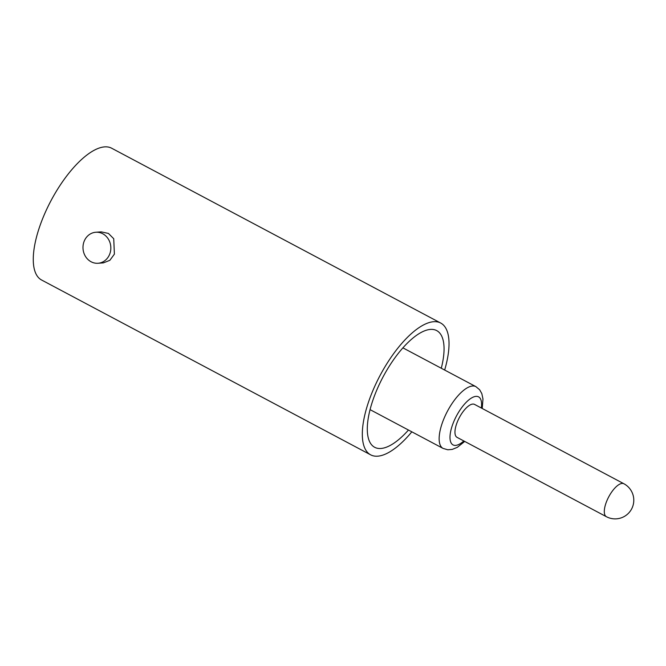 <?xml version="1.0" encoding="UTF-8"?>
<svg xmlns="http://www.w3.org/2000/svg" width="666" height="666" viewBox="0 0 666 666"><rect width="100%" height="100%" fill="white"/><g stroke="black" fill="none" stroke-linecap="round" stroke-linejoin="round"><path stroke-width="1" d="M457.517 421.47A18.656 7.234 -62 0 1 474.55 404.404L623.892 483.749A18.656 7.234 118 0 0 606.859 500.815A18.656 7.234 118 0 0 606.385 516.699L457.043 437.354A18.656 7.234 -62 0 1 457.517 421.47M98.019 263.261L103.397 262.879L109.857 260.314L114.394 254.137L113.736 238.736L108.433 233.425L101.182 231.868L95.804 232.251A15.551 13.928 85.9 0 1 109.565 254.479A15.551 13.928 85.9 0 1 98.019 263.261A15.551 13.928 85.9 0 1 84.257 241.034A15.551 13.928 85.9 0 1 95.804 232.251M440.692 323.035L111.638 148.21A74.625 28.938 118 0 0 43.523 216.483A74.625 28.938 118 0 0 41.608 280.02L370.662 454.845A74.625 28.938 -62 0 1 372.577 391.308A74.625 28.938 -62 0 1 440.692 323.035A74.625 28.938 -62 0 1 444.663 370.038M408.458 430.036A66.076 25.624 -62 0 1 374.675 447.294A66.076 25.624 -62 0 1 376.373 391.034A66.076 25.624 -62 0 1 436.68 330.586A66.076 25.624 -62 0 1 441.283 368.248M411.838 431.826A74.625 28.938 -62 0 1 370.662 454.845M482.226 408.483L482.967 399.001L481.834 393.648L479.653 389.76L475.882 386.63A34.982 13.561 118 0 0 443.947 418.631A34.982 13.561 118 0 0 443.057 448.409L447.827 449.783L452.272 449.4L457.326 447.336L464.718 441.433M463.819 440.959A27.206 10.548 -62 0 1 451.073 442.84A27.206 10.548 -62 0 1 453.729 421.745A27.206 10.548 -62 0 1 472.577 397.402A27.206 10.548 -62 0 1 481.327 408.008M475.882 386.63L402.897 347.852M606.385 516.699A18.656 18.656 0 0 0 632.359 507.392A18.656 18.656 0 0 0 623.892 483.749M443.057 448.409L370.071 409.64"/></g></svg>

